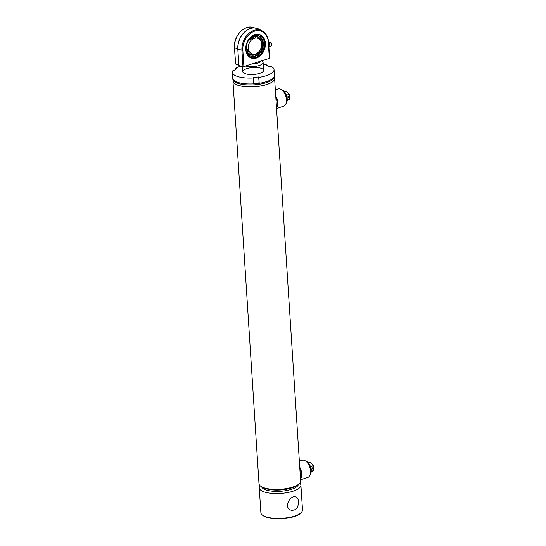 <?xml version="1.0" encoding="UTF-8"?>
<svg xmlns="http://www.w3.org/2000/svg" width="546" height="546" viewBox="0 0 546 546"><rect width="100%" height="100%" fill="white"/><g stroke="black" fill="none" stroke-linecap="round" stroke-linejoin="round"><path stroke-width="0.82" d="M274.372 77.614A20.864 6.955 176.3 0 1 274.604 78.494L300.634 480.999A20.864 6.955 176.3 0 1 296.546 485.53A20.864 6.955 176.3 0 1 263.629 487.66A20.864 6.955 176.3 0 1 258.995 483.695L232.965 81.183A20.864 6.955 176.3 0 1 233.081 80.282M274.604 78.494A20.864 6.955 176.3 0 1 254.238 86.78A20.864 6.955 176.3 0 1 232.965 81.183M274.365 77.436L274.433 78.508A20.687 6.9 176.3 0 1 260.708 85.954A20.687 6.9 176.3 0 1 237.503 85.026A20.687 6.9 176.3 0 1 233.142 81.177L233.074 80.105M263.233 64.326A20.864 6.955 176.3 0 1 267.786 65.192L266.728 65.527L270.14 66.796L271.198 66.462A20.864 6.955 176.3 0 1 274.037 69.663L274.481 76.529A20.864 6.955 176.3 0 1 254.108 84.821A20.864 6.955 176.3 0 1 232.842 79.225L232.773 78.242A20.864 6.955 176.3 0 0 254.047 83.838A20.864 6.955 176.3 0 0 274.413 75.553A20.864 6.955 176.3 0 1 259.2 83.285L258.633 76.966L253.132 77.539L253.317 77.969A20.864 6.955 176.3 0 1 232.398 72.352A20.864 6.955 176.3 0 1 233.046 70.434L234.289 70.53L236.37 68.687L235.128 68.591A20.864 6.955 176.3 0 1 240.8 66.127M263.65 487.667A18.427 6.143 176.3 0 0 280.31 489.987A18.427 6.143 176.3 0 0 296.533 485.537L294.417 486.616A18.079 6.026 176.3 0 1 265.888 488.465L263.629 487.66M286.261 102.682A8.695 4.9 -107.7 0 0 286.295 102.539A8.695 4.9 -107.7 0 0 282.439 90.424A8.695 4.9 -107.7 0 0 282.33 90.329M276.542 108.463L283.654 106.197A9.043 5.091 -107.7 0 0 286.227 102.825A9.043 5.091 -107.7 0 0 282.221 90.226A9.043 5.091 -107.7 0 0 278.173 88.964L275.341 89.865M276.501 107.794A9.043 5.091 -107.7 0 0 275.73 95.884M276.447 106.982A8.695 4.9 -107.7 0 0 275.805 97.086M310.271 473.983A8.695 4.9 -107.7 0 0 310.312 473.839A8.695 4.9 -107.7 0 0 306.456 461.725A8.695 4.9 -107.7 0 0 306.34 461.629M300.553 479.763L307.664 477.497A9.043 5.091 -107.7 0 0 310.237 474.126A9.043 5.091 -107.7 0 0 306.231 461.534A9.043 5.091 -107.7 0 0 302.184 460.271L299.351 461.172M300.512 479.101A9.043 5.091 -107.7 0 0 299.74 467.192M300.457 478.289A8.695 4.9 -107.7 0 0 299.815 468.393M298.362 484.445A18.427 6.143 176.3 0 1 280.391 491.298A18.427 6.143 176.3 0 1 261.691 486.82M299.822 483.135A20.864 6.955 176.3 0 1 300.901 485.141A20.864 6.955 176.3 0 1 280.535 493.427A20.864 6.955 176.3 0 1 259.261 487.831A20.864 6.955 176.3 0 1 260.08 485.701M300.901 485.141L302.511 509.991A20.864 6.955 176.3 0 1 301.324 512.53A20.864 6.955 176.3 0 1 282.139 518.277A20.864 6.955 176.3 0 1 262.373 515.049A20.864 6.955 176.3 0 1 260.872 512.68L259.261 487.831M298.471 501.624C298.307 499.194 297.461 497.652 295.946 497.01C290.356 494.485 283.005 507.664 291.052 510.176C295.959 510.687 298.43 507.835 298.471 501.624M301.324 512.53L300.709 513.144A20.168 6.723 176.3 0 1 282.166 518.7A20.168 6.723 176.3 0 1 263.063 515.581L262.373 515.049M261.978 61.002L262.367 61.302A10.429 3.481 176.3 0 1 263.117 62.483A10.429 3.481 176.3 0 1 257.07 66.066A10.429 3.481 176.3 0 1 245.782 66.155M252.621 63.978A8.347 2.785 -3.7 0 0 260.647 61.425M243.905 66.755L242.847 50.396C242.049 46.11 245.188 34.337 254.593 31.129C264.025 28.337 268.53 37.681 268.304 42.295L268.461 41.974A16.865 12.749 110.4 0 0 262.237 30.924A16.865 12.749 110.4 0 0 248.287 33.941A16.865 12.749 110.4 0 0 241.912 50.423L242.97 66.783L269.519 58.333M254.818 34.63A12.449 9.412 110.4 0 0 247.468 54.9A12.449 9.412 110.4 0 0 264.441 49.495A12.449 9.412 110.4 0 0 254.818 34.63M254.668 34.828A12.169 9.2 110.4 0 0 245.973 46.198A12.169 9.2 110.4 0 0 251.167 57.685A12.169 9.2 110.4 0 0 256.149 57.733A12.169 9.2 110.4 0 0 264.844 46.362A12.169 9.2 110.4 0 0 259.643 34.876A12.169 9.2 110.4 0 0 254.668 34.828M242.97 66.783L238.861 65.534L235.626 63.814M250.839 57.555A12.169 9.2 110.4 0 0 255.487 57.487A12.169 9.2 110.4 0 0 264.141 46.342A12.169 9.2 110.4 0 0 259.316 34.76M246.232 44.874L246.526 44.622A10.92 8.251 -69.6 0 1 258.531 35.79A10.92 8.251 -69.6 0 1 262.455 48.901A10.92 8.251 -69.6 0 1 250.921 56.258A10.92 8.251 -69.6 0 1 247.038 52.484L246.806 53.406M250.6 56.136A10.92 8.251 110.4 0 0 261.821 48.662A10.92 8.251 110.4 0 0 258.203 35.681M247.038 52.484L246.382 52.307M268.85 46.355A2.437 1.372 -107.7 0 0 268.762 44.97M268.639 43.079A1.843 1.037 72.3 0 1 269.526 44.24A1.843 1.037 72.3 0 1 269.267 46.451L268.612 47.045M270.755 46.376A2.218 1.249 -107.7 0 0 270.782 46.362A2.218 1.249 -107.7 0 0 271.028 46.137A2.218 1.249 -107.7 0 0 271.15 43.933A2.218 1.249 -107.7 0 0 269.772 42.206A2.218 1.249 -107.7 0 0 269.444 42.165L268.55 42.431M271.478 45.461A1.563 0.88 -107.7 0 0 271.662 45.291A1.563 0.88 -107.7 0 0 271.751 43.741A1.563 0.88 -107.7 0 0 270.782 42.52L269.772 42.206M250.177 52.819A9.439 7.132 -69.6 0 1 248.41 53.201M254.634 36.473A9.439 7.132 -69.6 0 1 255.719 37.906M260.544 40.534A9.439 7.132 110.4 0 0 259.418 38.568A9.439 7.132 110.4 0 0 253.167 36.753M247.42 51.925A9.439 7.132 110.4 0 0 253.405 54.743A9.439 7.132 110.4 0 0 254.272 54.525A9.439 7.132 110.4 0 0 255.542 53.986M252.825 54.211L251.44 54.307M254.675 54.941A9.732 7.357 110.4 0 0 261.732 43.195A9.732 7.357 110.4 0 0 253.228 36.718A9.732 7.357 110.4 0 0 247.515 52.095A9.732 7.357 110.4 0 0 254.675 54.941M247.324 51.74L248.71 51.447M253.713 37.995L252.853 36.869M253.958 38.363A6.955 5.255 110.4 0 0 247.973 41.51M246.662 45.038A6.955 5.255 110.4 0 0 249.14 51.331M250.573 38.288L251.522 38.363L251.74 37.442M257.596 52.887C252.102 57.48 245.85 50.464 249.147 43.462C251.706 36.589 260.285 36.07 261.377 42.711C262.094 46.833 260.831 50.225 257.596 52.887M245.004 73.621A10.429 3.481 -3.7 0 0 256.709 74.092A10.429 3.481 -3.7 0 0 263.622 70.332A10.429 3.481 -3.7 0 0 252.989 67.54A10.429 3.481 -3.7 0 0 242.806 71.683A10.429 3.481 -3.7 0 0 245.004 73.621M259.009 82.849L253.665 83.408M232.398 72.352L232.773 78.242A20.864 6.955 176.3 0 0 253.699 83.859L253.317 77.969M235.203 69.724L235.128 68.591M267.786 65.192L267.833 65.936M274.037 69.663A20.864 6.955 176.3 0 1 258.818 77.395L259.2 83.285M258.818 77.395L258.633 76.966M287.203 100L289.592 99.236L289.469 97.304L287.107 98.055M287.162 100.532L289.592 99.236M289.469 97.304L287.919 96.731M286.411 95.236L289.278 94.328L286.705 91.271L284.616 91.933M286.93 97.045L289.4 96.26L289.278 94.328M285.981 103.651A7.719 4.348 -107.7 0 0 287.189 98.853A7.719 4.348 -107.7 0 0 281.982 89.831A7.719 4.348 -107.7 0 0 281.538 89.694M284.309 91.564L286.022 91.018L286.049 91.475M311.213 471.3L313.602 470.543L313.479 468.611L311.118 469.362M311.172 471.833L313.602 470.543M313.479 468.611L311.93 468.031M310.421 466.543L313.288 465.629L310.715 462.571L308.626 463.24M310.94 468.345L313.411 467.56L313.288 465.629M309.991 474.959A7.719 4.348 -107.7 0 0 311.2 470.154A7.719 4.348 -107.7 0 0 305.992 461.131A7.719 4.348 -107.7 0 0 305.548 461.001M308.319 462.865L310.032 462.319L310.06 462.783M274.406 78.105A20.721 6.907 176.3 0 1 254.231 86.732A20.721 6.907 176.3 0 1 233.115 80.774M268.304 42.295L269.362 58.647M269.628 58.442L268.571 42.09C268.141 36.835 266.025 33.115 262.237 30.924L258.831 29.102A17.383 13.138 110.4 0 0 244.444 32.221A17.383 13.138 110.4 0 0 237.879 49.208L242.847 50.396M257.575 28.542A17.383 13.138 110.4 0 0 256.265 28.153A17.383 13.138 110.4 0 0 237.803 49.181L238.936 65.561M234.568 47.454L234.473 47.584C233.374 36.643 243.666 24.843 252.498 27.3A16.865 12.749 110.4 0 0 234.582 47.7L237.803 49.181L238.861 65.534M235.531 63.943L234.473 47.584L235.64 64.059M242.479 66.632L242.806 71.683M263.117 62.483L263.622 70.332M252.498 27.3L258.831 29.102M270.782 46.362L268.612 46.43M271.662 45.291L271.028 46.137M252.539 37.797L251.747 37.503M247.693 50.833L246.84 50.512M246.621 49.7L249.331 51.679M251.767 37.817L254.334 38.227M251.399 53.713L251.44 54.313"/></g></svg>
